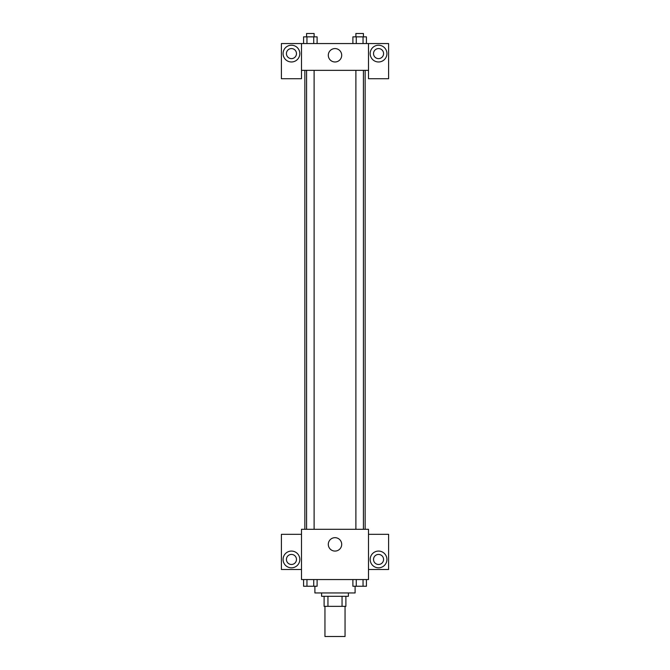 <?xml version="1.0" encoding="UTF-8"?>
<svg xmlns="http://www.w3.org/2000/svg" width="670" height="670" viewBox="0 0 670 670"><rect width="100%" height="100%" fill="white"/><g stroke="black" fill="none" stroke-linecap="round" stroke-linejoin="round"><path stroke-width="1" d="M324.95 606.35L324.95 636.5L345.05 636.5L345.05 606.35M342.052 596.3L342.052 606.35L324.113 606.35L324.113 596.3M342.052 606.35L345.887 606.35L345.887 596.3L345.887 606.35M348.4 592.95L348.4 596.3L321.6 596.3L321.6 592.95M327.948 596.3L327.948 606.35M314.9 586.25L314.9 592.95L355.1 592.95L355.1 586.25M368.5 579.55L301.5 579.55L301.5 529.3L368.5 529.3L368.5 579.55M291.45 567.825A8.375 8.375 0 0 1 284.197 555.263A8.375 8.375 0 0 1 298.703 555.263A8.375 8.375 0 0 1 291.45 567.825M301.5 569.5L281.4 569.5L281.4 534.325L301.5 534.325M286.425 559.45A5.025 5.025 0 0 1 291.45 554.425A5.025 5.025 0 0 1 296.475 559.45A5.025 5.025 0 0 1 291.45 564.475A5.025 5.025 0 0 1 286.425 559.45M335 551.075A6.7 6.7 0 0 1 329.196 541.025A6.7 6.7 0 0 1 340.804 541.025A6.7 6.7 0 0 1 335 551.075M378.55 567.825A8.375 8.375 0 0 1 371.297 555.263A8.375 8.375 0 0 1 385.803 555.263A8.375 8.375 0 0 1 378.55 567.825M368.5 569.5L388.6 569.5L388.6 534.325L368.5 534.325M373.525 559.45A5.025 5.025 0 0 1 378.55 554.425A5.025 5.025 0 0 1 383.575 559.45A5.025 5.025 0 0 1 378.55 564.475A5.025 5.025 0 0 1 373.525 559.45M365.15 70.35L365.15 529.3M355.887 529.3L355.887 70.35M314.113 70.35L314.113 529.3M368.5 70.35L368.5 78.725L388.6 78.725L388.6 43.55L368.5 43.55L368.5 70.35L301.5 70.35L301.5 78.725L281.4 78.725L281.4 43.55L301.5 43.55L301.5 70.35M296.475 53.6A5.025 5.025 0 0 1 291.45 58.625A5.025 5.025 0 0 1 286.425 53.6A5.025 5.025 0 0 1 291.45 48.575A5.025 5.025 0 0 1 296.475 53.6M291.45 61.975A8.375 8.375 0 0 1 284.197 49.413A8.375 8.375 0 0 1 298.703 49.413A8.375 8.375 0 0 1 291.45 61.975M383.575 53.6A5.025 5.025 0 0 1 376.038 57.955A5.025 5.025 0 0 1 376.038 49.245A5.025 5.025 0 0 1 383.575 53.6M378.55 61.975A8.375 8.375 0 0 1 371.297 49.413A8.375 8.375 0 0 1 385.803 49.413A8.375 8.375 0 0 1 378.55 61.975M368.5 43.55L301.5 43.55M328.3 55.275A6.7 6.7 0 0 1 338.35 49.471A6.7 6.7 0 0 1 338.35 61.079A6.7 6.7 0 0 1 328.3 55.275M366.423 43.55L366.423 36.85L352.889 36.85L352.889 43.55M363.04 36.85L363.04 43.55M356.272 36.85L356.272 43.55M355.887 36.85L355.887 33.5L363.425 33.5L363.425 36.85M317.111 43.55L317.111 36.85L303.577 36.85L303.577 43.55M313.728 36.85L313.728 43.55M306.96 36.85L306.96 43.55M306.575 36.85L306.575 33.5L314.113 33.5L314.113 36.85M366.423 579.55L366.423 586.25L352.889 586.25L352.889 579.55M363.04 579.55L363.04 586.25M356.272 579.55L356.272 586.25M363.425 586.25L355.887 586.25M317.111 579.55L317.111 586.25L303.577 586.25L303.577 579.55M313.728 579.55L313.728 586.25M306.96 579.55L306.96 586.25M314.113 586.25L306.575 586.25M304.85 70.35L304.85 529.3M363.425 529.3L363.425 70.35M306.575 70.35L306.575 529.3"/></g></svg>
